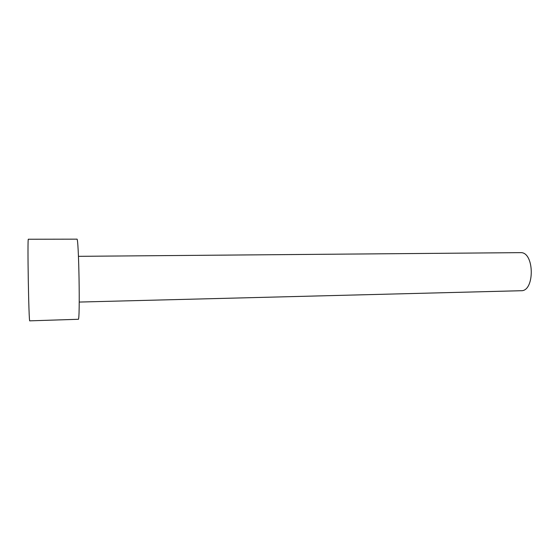 <?xml version="1.0" encoding="UTF-8"?>
<svg xmlns="http://www.w3.org/2000/svg" width="560" height="560" viewBox="0 0 560 560"><rect width="100%" height="100%" fill="white"/><g stroke="black" fill="none" stroke-linecap="round" stroke-linejoin="round"><path stroke-width="0.84" d="M29.771 320.845C28.77 323.736 27.279 236.39 28.385 239.239L76.895 239.155C78.82 236.355 80.276 322.014 78.26 319.284L29.771 320.845M78.456 256.333L520.744 252.644C534.534 252.049 534.891 291.508 521.094 290.724L79.233 302.064"/></g></svg>
